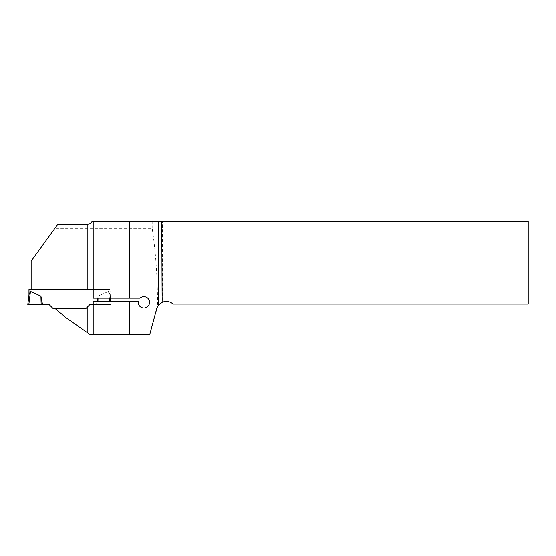 <?xml version="1.0" encoding="UTF-8"?>
<svg xmlns="http://www.w3.org/2000/svg" width="556" height="556" viewBox="0 0 556 556"><rect width="100%" height="100%" fill="white"/><g stroke="black" fill="none" stroke-linecap="round" stroke-linejoin="round"><path stroke-width="0.42" stroke-dasharray="2.78 2.08" d="M57.81 224.235L31.136 261.098L31.136 289.523L110.032 289.523L110.032 294.694L110.032 289.523L109.032 289.523L110.032 289.523L110.032 295.014L108.545 291.413L98.085 296.153L108.545 291.413L109.977 294.576L111.2 304.521L89.947 304.521L96.48 304.521L98.085 296.153L97.856 304.521L96.48 304.521L97.057 301.519M93.186 221.121L93.186 298.183L110.449 298.183L110.032 294.694L110.449 298.183L140.049 298.183C143.997 294.103 151.399 298.926 149.265 304.181C147.458 310.623 136.943 308.066 138.284 301.519L110.846 301.519L111.2 304.521L93.186 304.521L93.186 334.879M55.461 308.844L85.631 308.844L89.947 304.521L85.631 308.844L55.461 308.844L66.164 317.865L90.461 334.879L149.682 334.879L151.468 328.207L80.933 328.207M151.468 328.207L157.73 306.314L157.202 284.575C156.5 264.635 154.825 245.884 152.191 228.335L54.842 228.335M31.136 289.523L87.848 289.523M152.191 228.335L152.191 221.121L92.108 221.121M85.631 308.844L53.369 308.844L49.053 304.521L42.52 304.521L40.915 296.153L30.455 291.413L28.842 304.521L27.8 304.521L29.023 294.576L28.968 289.523L110.032 289.523L110.422 298.183M162.359 221.121L528.2 221.121L528.2 304.104L173.124 304.104A10.008 10.008 0 0 0 162.359 302.255L162.359 221.121L157.202 221.121L157.202 284.575M157.73 306.314L162.359 302.255M93.186 304.521L93.186 301.519L110.846 301.519L111.2 304.521L110.157 304.521L108.545 291.413L109.379 298.183M152.191 221.121L157.202 221.121M28.968 295.014L30.455 291.413M89.947 304.521L110.157 304.521L109.789 301.519M97.696 298.183L98.085 296.153L98.03 298.183M40.915 296.153L41.144 304.521L42.52 304.521M28.842 304.521L41.144 304.521M97.939 301.519L97.856 304.521L111.2 304.521L110.832 301.519M29.968 289.523L29.968 292.067M109.032 289.523L109.032 292.067L109.032 289.523"/><path stroke-width="0.83" d="M85.631 308.844L89.947 304.521L85.631 308.844L55.461 308.844L66.164 317.865L90.461 334.879L149.682 334.879L156.66 308.851A10.008 10.008 0 0 1 158.265 305.508L162.13 302.353L161.761 221.121L528.2 221.121L528.2 304.104L173.124 304.104C169.816 301.31 166.147 300.733 162.13 302.353M89.947 304.521L93.186 304.521M31.136 289.523L31.136 261.098L57.81 224.235L87.848 224.235C89.822 223.998 91.24 222.963 92.108 221.121L161.761 221.121M28.968 295.014L28.968 289.523L93.186 289.523L87.848 289.523L87.848 224.235M93.186 334.879L93.186 301.519L129.624 301.519L129.624 334.879M129.624 221.121L129.624 298.183L93.186 298.183L93.186 221.121M129.624 298.183L140.049 298.183A5.671 5.671 0 0 1 149.008 299.899A5.671 5.671 0 0 1 144.741 307.961A5.671 5.671 0 0 1 138.284 301.519L129.624 301.519M30.455 291.413L28.842 304.521L27.8 304.521L29.023 294.576L30.455 291.413L40.915 296.153L41.144 304.521L42.52 304.521L40.915 296.153M55.461 308.844L53.369 308.844L49.053 304.521L42.52 304.521M97.057 301.519L97.696 298.183M28.842 304.521L41.144 304.521M110.832 301.519L110.422 298.183M109.789 301.519L109.379 298.183M98.03 298.183L97.939 301.519M87.848 333.051L87.848 306.62M158.265 305.508L158.265 221.121M29.968 289.523L29.968 292.067"/></g></svg>
